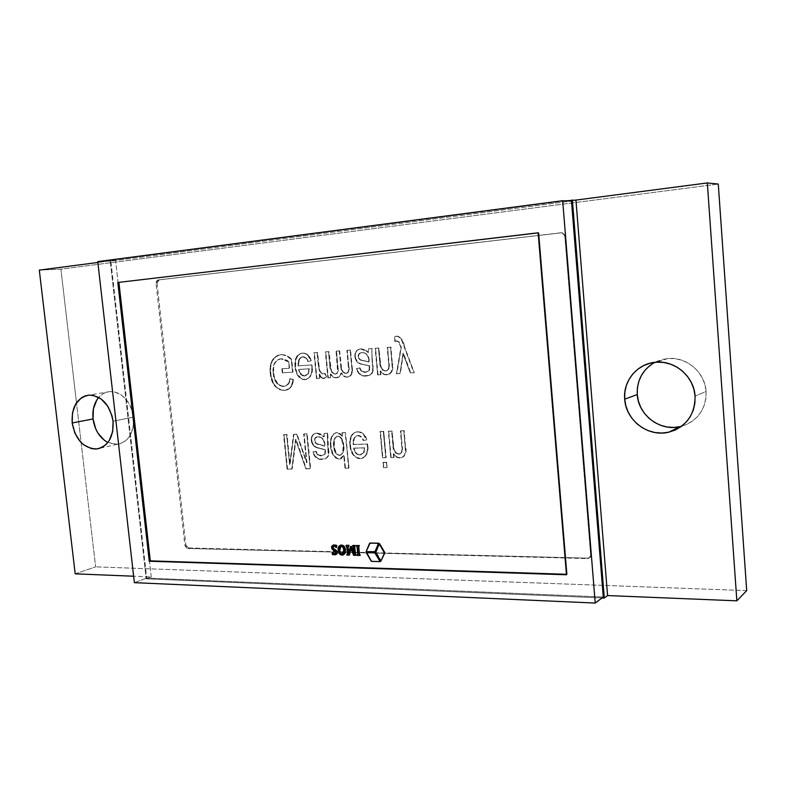 <?xml version="1.0" encoding="UTF-8"?>
<svg xmlns="http://www.w3.org/2000/svg" width="786" height="786" viewBox="0 0 786 786"><rect width="100%" height="100%" fill="white"/><g stroke="black" fill="none" stroke-linecap="round" stroke-linejoin="round"><path stroke-width="0.59" stroke-dasharray="3.93 2.95" d="M566.421 574.281L567.168 574.301L538.911 232.794L538.135 232.803L538.911 232.794L567.168 574.301L566.421 574.281M333.588 545.779L334.472 545.553L335.927 547.518L336.958 547.331L335.111 545.651L333.264 546.172M335.131 549.512L335.858 549.964M337.243 551.752L337.341 552.774M337.165 553.531L336.811 554.061M335.927 554.592L332.822 554.356L332.625 552.411L332.36 554.562L335.927 554.592M335.229 554.051L336.182 553.226L336.025 551.88L332.105 548.019L332.075 546.358L333.48 544.983M333.971 544.904L335.622 545.022M338.619 550.023L339.041 546.535L340.132 545.376L338.619 550.023C338.795 552.892 340.083 554.533 342.48 554.926L339.68 553.413L338.619 550.023M340.967 545.081L342.008 545.062M345.339 549.109L345.457 549.974M345.457 549.994L345.516 551.015M345.015 553.442L344.042 554.543M343.492 554.798L342.028 555.132L343.492 554.798M347.324 554.926L347.884 554.051L347.274 547.095L346.371 545.278L345.958 545.877L347.274 547.095L347.864 553.138L346.872 555.122L349.446 554.985L347.324 554.926M348.925 552.489L350.91 546.447L348.925 552.489M354.014 552.332L354.221 553.865L354.014 552.332M354.683 553.708L353.906 546.791L353.061 545.415L352.649 546.015L353.965 547.253L354.574 553.708M356.284 555.162L354.054 555.103L351.234 548.097L351.028 548.903L351.234 548.097L350.782 548.294L351.234 548.097L354.054 555.103L353.602 555.299L356.284 555.162M358.21 553.403L357.561 546.869L356.716 545.504L356.304 546.103L357.62 547.331L358.21 553.403L357.62 554.788L358.21 553.403M360.302 555.27L357.62 554.788L357.208 555.397L360.302 555.27M375.246 551.664L366.561 551.448L370.068 543.018L366.561 551.448L375.246 551.664M376.121 552.214L379.677 543.755L375.679 552.42L381.318 560.89L376.121 552.214M380.552 561.4L371.827 561.145L366.659 552.519L371.827 561.145L371.375 561.351L380.552 561.4M110.875 261.099L97.759 261.6L110.875 261.099L571.481 201.069L110.875 261.099L146.727 578.074L110.875 261.099M134.367 582.662L146.727 578.074L134.367 582.662M603.275 597.016L146.727 578.074L603.275 597.016M566.46 574.772L567.168 574.301L566.46 574.772M344.199 550.151L342.902 554.228L344.101 552.813L343.983 548.736L342.755 546.172L341.566 545.7C343.325 546.378 344.199 547.862 344.199 550.151M340.476 546.132L340.132 546.683M339.935 550.406L340.21 551.752M332.91 545.209L331.564 547.714L336.212 552.627L335.327 554.042M681.531 426.307C697.909 420.726 706.103 409.113 706.093 391.467L695.079 396.164L706.093 391.467L705.907 398.325L704.364 404.957L701.544 411.107L697.555 416.541L692.564 421.031L686.768 424.42L680.411 426.582M107.859 442.498L117.438 444.296C128.806 441.594 134.18 432.536 133.551 417.12L113.056 421.227L133.551 417.12L133.129 427.397L129.641 436.191L126.9 439.59L123.638 442.154L119.993 443.776L116.092 444.404L108.144 442.636L104.4 440.327M156.041 283.392L156.522 281.054L158.163 279.924L560.87 232.784L563.542 233.619L564.839 236.242L590.64 554.965L589.795 557.559L587.329 558.581L186.714 548.264L184.887 545.396L156.041 283.392L158.163 279.924L561.577 232.774L564.25 233.609L565.537 236.222L591.288 554.543L590.443 557.136L587.987 558.158L187.677 547.921L185.85 545.062L157.053 283.324L157.524 280.995L159.175 279.865L157.053 283.324L156.041 283.392L157.053 283.324L185.85 545.062L184.887 545.396L156.041 283.392M396.665 336.094L394.68 336.732L394.71 341.576L397.058 340.977L398.453 341.635L400.889 347.324L396.449 373.782L399.966 373.576L403.012 353.061L410.321 372.957L413.888 372.741L401.4 339.591L398.138 336.261L394.68 336.732L396.959 336.084C400.644 337.646 402.972 340.869 403.945 345.761L404.358 345.693C403.385 340.8 401.057 337.577 397.382 336.015L396.665 336.094M378.43 348.07L375.109 348.316L377.644 374.902L380.542 374.735L380.178 370.933L383.814 374.391L388.225 374.539L390.937 372.603L392.293 368.32L390.563 347.196L387.203 347.441L388.874 366.089L388.166 369.469L385.562 371.08L382.477 370.039L380.552 366.777L378.862 348.002L375.109 348.316L378.43 348.07L379.815 362.621L378.43 348.07M368.496 348.797L368.025 352.511L364.606 349.799L360.617 348.886L358.121 349.524L356.097 351.224L354.967 353.808L355.134 358.406L357.64 362.543L360.322 363.898L369.302 365.893L369.096 370.216L366.423 372.151L361.609 371.523L359.615 367.936L356.402 368.614L358.829 373.625L362.877 375.895L369.302 375.374L371.925 373.173L372.613 371.464L371.798 348.552L368.496 348.797L372.23 348.483L371.906 352.826L373.154 370.56L372.358 373.085L369.725 375.286L363.309 375.806L358.947 373.154L356.834 368.536L360.047 367.858L362.041 371.434L366.797 372.073L369.528 370.137L369.734 365.814L360.764 363.82L358.072 362.454L355.567 358.328L355.4 353.729L356.53 351.155L358.554 349.446L361.049 348.817L365.038 349.721L368.457 352.433L368.496 348.797L372.23 348.483L368.496 348.797M328.489 351.686L325.325 351.922L327.88 377.87L330.651 377.712L330.297 374.048L334.472 377.653L337.882 377.476L339.925 375.796L340.908 373.075L345.201 376.985L347.776 377.113L349.878 376.16L351.322 374.195L351.961 369.656L350.124 350.124L346.891 350.36L348.62 370.186L347.579 372.79L345.928 373.507L342.794 372.151L341.144 368.683L339.247 350.91L336.054 351.145L337.597 371.975L336.713 373.546L335.17 374.165L331.721 372.358L329.992 366.669L328.941 351.617L325.325 351.922L328.489 351.686L329.815 365.176L328.489 351.686M317.063 352.521L313.928 352.747L316.493 378.557L319.627 378.371L319.214 374.244L321.435 377.84L324.176 378.459L326.21 377.044L324.667 373.419L322.574 374.008L320.993 373.488L319.087 369.892L317.515 352.442L313.928 352.747L317.063 352.521L318.389 365.932L317.063 352.521M302.531 356.805L305.764 358.102L307.748 361.531L310.804 360.853L307.621 355.075L303.583 353.16L300.232 353.523L297.059 355.93L295.605 358.829L295.212 367.946L296.686 373.645L299.211 377.447L302.846 379.55L305.793 379.589L308.417 378.351L310.853 375.02L311.836 370.687L311.61 364.969L298.071 365.873L298.1 362.896L299.368 358.819L301.313 357.09L302.993 356.726L306.216 358.023L308.2 361.452L311.256 360.774L308.073 354.997L303.317 353.042L300.694 353.445L298.336 354.918L295.772 359.831L295.674 367.868L297.147 373.566L301.372 378.685L306.245 379.5L310.254 376.779L312.288 370.599L312.062 364.891L298.533 365.795L299.181 359.978L300.684 357.718L302.993 356.726C305.528 356.893 307.267 358.465 308.2 361.452L307.748 361.531C306.815 358.544 305.076 356.972 302.531 356.805C299.004 358.102 297.511 361.118 298.071 365.873L298.533 365.795C297.973 361.039 299.456 358.023 302.993 356.726L302.531 356.805M289.081 368.3L281.869 368.772L282.292 372.849L292.549 372.2L291.242 359.349L286.242 355.803L282.056 354.692L277.625 355.351L273.911 357.876L271.897 360.853L270.07 368.398L271.062 378.046L274.265 385.386L278.686 389.424L284.08 390.495L289.14 388.677L291.518 385.631L292.903 379.5L289.759 378.773L288.717 383.096L285.858 385.847L282.361 386.447L278.401 385.012L276.092 382.428L273.577 375.62L273.125 368.241L274.226 363.584L276.977 360.135L278.843 359.182L281.869 358.789L284.837 359.526L288.433 361.874L289.543 368.221L281.869 368.772L289.081 368.3L288.884 361.796L289.081 368.3M391.605 431.2L388.274 431.308L390.76 457.649L393.678 457.59L393.324 453.827L396.959 457.383L401.381 457.698L404.102 455.89L405.468 451.714L403.768 430.797L400.398 430.905L402.039 449.376L401.332 452.697L398.708 454.18L395.623 453.041L393.698 449.739L392.018 431.072L388.274 431.308L391.605 431.2L392.961 445.613L391.605 431.2M383.293 431.465L379.992 431.573L382.487 457.816L385.788 457.747L383.715 431.347L379.992 431.573L383.293 431.465L385.788 457.747L383.293 431.465M386.231 462.433L382.929 462.492L383.421 467.631L386.722 467.582L386.653 462.296L383.352 462.355L386.231 462.433L387.144 467.434L386.231 462.433M357.797 435.562L361.157 436.987L363.201 440.524L366.414 439.964L363.112 434.019L358.917 431.927L355.41 432.162L352.079 434.471L350.536 437.33L349.799 442.98L350.251 447.696L351.578 452.304L354.181 456.234L357.964 458.493L362.022 458.415L363.79 457.501L366.355 454.239L367.416 449.916L367.219 444.149L353.071 444.522L353.12 441.526L354.476 437.468L358.22 435.434L361.589 436.869L363.633 440.396L366.836 439.836L363.545 433.892L360.833 432.182L357.846 431.73L354.024 432.919L352.511 434.344L350.301 440.533L350.684 447.558L353.13 454.279L356.392 457.501L361.481 458.513L365.677 455.929L367.838 449.779L367.651 444.021L353.504 444.395L354.231 438.568L355.812 436.348L358.22 435.434C360.872 435.699 362.68 437.35 363.633 440.396L363.201 440.524C362.248 437.478 360.44 435.827 357.797 435.562L357.266 435.611C353.936 437.085 352.541 440.062 353.071 444.522L353.504 444.395C352.973 439.934 354.368 436.967 357.699 435.493L357.797 435.562M345.103 432.713L341.91 432.821L342.254 436.279L338.53 432.762L336.005 432.634L333.49 434L331.299 437.399L330.425 441.614L330.533 446.045L332.262 453.375L335.553 457.894L338.294 459.083L340.711 458.857L343.728 455.428L344.985 468.23L348.562 468.171L345.535 432.595L348.994 468.034L345.418 468.083L344.16 455.291L341.153 458.719L338.737 458.945L335.995 457.766L332.733 453.306L330.975 445.917L330.867 441.486L331.741 437.271L333.932 433.872L336.447 432.516L338.963 432.634L342.686 436.161L342.352 432.703L345.535 432.595L341.91 432.821L345.103 432.713L348.994 468.034L345.103 432.713M324.166 433.4L323.734 436.947L320.472 434.216L316.689 433.184L314.321 433.695L312.406 435.257L311.344 437.694L311.521 442.115L313.919 446.183L316.483 447.588L325.021 449.847L324.844 453.994L322.319 455.742L317.74 454.956L315.825 451.439L312.779 451.97L315.107 456.863L318.969 459.201L325.06 458.955L327.546 456.941L328.184 455.32L327.3 433.302L324.166 433.4L327.742 433.174L328.735 454.406L327.988 456.804L325.502 458.818L319.411 459.063L315.255 456.352L313.221 451.842L316.267 451.311L318.183 454.829L322.702 455.625L325.276 453.856L325.463 449.72L316.925 447.46L314.371 446.055L311.973 441.997L311.787 437.576L312.857 435.139L314.764 433.577L317.131 433.066L320.924 434.088L324.176 436.829L324.166 433.4L327.742 433.174L324.166 433.4M286.556 434.629L283.55 434.727L287.067 469.124L291.773 469.055L295.575 439.335L305.882 468.839L310.224 468.77L306.727 433.97L303.651 434.069L306.55 462.767L296.597 434.304L293.492 434.403L289.631 464.703L287.018 434.511L283.55 434.727L286.556 434.629L289.631 464.703L286.556 434.629M151.256 576.944L115.542 260.166L97.857 262.475L115.542 260.166L110.168 260.363L115.542 260.166L151.256 576.944L146.196 578.82L602.066 597.93L146.196 578.82L151.256 576.944L133.63 576.217L151.256 576.944M60.905 269.156L39.3 270.109L60.905 269.156L718.286 184.062L60.905 269.156L76.488 402.776L60.905 269.156M75.201 573.839L95.637 566.853L76.488 402.776L95.637 566.853L75.201 573.839M746.7 590.62L95.637 566.853L746.7 590.62M565.527 200.823L110.168 260.363L146.196 578.82L110.168 260.363L565.527 200.823M650.061 365.372L655.701 361.855L661.959 359.516L668.611 358.455L675.41 358.721L682.071 360.322L688.34 363.201L693.979 367.249L698.734 372.309L702.438 378.204L704.924 384.668L706.093 391.467C705.16 372.485 686.62 356.638 668.09 358.485L654.738 362.346M96.737 400.113L102.573 394.032L106.169 392.312L110.06 391.566L114.078 391.841L118.067 393.138L121.889 395.387L128.393 402.442L130.83 406.971L133.551 417.12C130.407 400.889 122.537 392.381 109.952 391.575C105.579 391.919 101.836 393.865 98.722 397.402M185.85 545.062L188.64 548.176L187.687 548.52L184.887 545.396L185.85 545.062M587.987 558.158L187.687 548.52L587.987 558.158L589.382 557.893L591.288 554.543L588.734 558.315L587.329 558.581L587.987 558.158M565.537 236.222L564.839 236.242L590.64 554.965L591.288 554.543L565.537 236.222L562.511 232.794L560.87 232.784L561.813 232.803L565.537 236.222M159.175 279.865L561.577 232.774L159.175 279.865M289.631 464.703L293.944 434.285L289.631 464.703M293.492 434.403L297.049 434.186L293.492 434.403M296.597 434.304L306.992 462.63L296.597 434.304M306.55 462.767L304.103 433.951L306.55 462.767M303.651 434.069L307.179 433.852L303.651 434.069M306.727 433.97L310.224 468.77L306.727 433.97M310.224 468.77L305.882 468.839L310.224 468.77M305.882 468.839L297.462 444.856L305.882 468.839M297.462 444.856L295.575 439.335L297.462 444.856M295.575 439.335L294.956 444.503L295.575 439.335M294.956 444.503L291.773 469.055L294.956 444.503M291.773 469.055L287.067 469.124L291.773 469.055M287.067 469.124L284.011 434.609L287.067 469.124M284.011 434.609L287.018 434.511L290.083 464.575L293.944 434.285L297.049 434.186L306.992 462.63L304.103 433.951L307.179 433.852L310.666 468.633L306.334 468.692L296.027 439.217L292.225 468.918L287.519 468.987L284.011 434.609M319.686 444.395L325.099 446.075L324.412 441.565L322.005 437.91L319.548 436.78L316.886 436.908L315.235 438.205L314.783 439.688L315.343 442.272L316.571 443.53L324.657 446.202L324.952 444.562L324.657 446.202L319.686 444.395C317.151 444.463 315.52 443.166 314.803 440.504L314.361 440.632C315.078 443.284 316.709 444.581 319.244 444.522L319.686 444.395M327.3 433.302L327.575 444.002L327.3 433.302M327.575 444.002L328.145 449.749L327.575 444.002M328.145 449.749C329.206 454.976 327.713 458.169 323.645 459.338L324.087 459.201C328.145 458.032 329.648 454.839 328.587 449.621L328.145 449.749M321.955 459.496C317.308 459.702 314.253 457.197 312.779 451.97L313.221 451.842C314.695 457.069 317.75 459.574 322.398 459.358L321.955 459.496M312.779 451.97L316.267 451.311L312.779 451.97M315.825 451.439C316.65 454.554 318.428 456.027 321.16 455.87L321.602 455.733C318.88 455.9 317.102 454.426 316.267 451.311L315.825 451.439M321.16 455.87L325.07 454.22L321.16 455.87M324.628 454.357L325.561 450.761L324.628 454.357M325.119 450.889L325.463 449.72L325.119 450.889M325.021 449.847L319.234 448.167L325.021 449.847M319.234 448.167C314.842 447.951 312.18 445.407 311.246 440.524L311.688 440.396C312.632 445.279 315.294 447.824 319.686 448.04L319.234 448.167M311.246 440.524C310.961 436.397 312.523 433.97 315.933 433.243L316.385 433.125C312.975 433.852 311.413 436.279 311.688 440.396L311.246 440.524M316.689 433.184L324.176 436.829L316.689 433.184M317.809 436.81L317.151 436.869C315.245 437.163 314.312 438.421 314.361 440.632L314.803 440.504C314.764 438.293 315.697 437.045 317.593 436.741L318.251 436.682C322.348 437.075 324.579 439.698 324.952 444.562L324.5 444.689C324.137 439.826 321.896 437.193 317.809 436.81L320.374 437.321L322.614 439.02L323.97 441.693L324.657 446.202L316.876 444.002L314.901 442.39L314.361 440.632L314.793 438.333L317.809 436.81M338.019 436.063L335.71 437.242L334.384 439.757L334.296 447.342L336.231 453.129L338.383 455.074L340.387 455.261L342.156 454.18L343.492 451.508L343.492 443.609L341.458 438.057L339.297 436.299L337.214 436.22C334.011 438.087 332.832 441.329 333.677 445.947C333.696 450.81 335.553 453.984 339.257 455.477L339.69 455.34C335.995 453.856 334.138 450.683 334.119 445.819L334.119 445.819C333.274 441.201 334.453 437.959 337.646 436.102L338.019 436.063C341.694 437.34 343.58 440.347 343.679 445.082L343.246 445.21C343.148 440.474 341.262 437.458 337.587 436.191L338.019 436.063M348.562 468.171L344.985 468.23L348.562 468.171M344.985 468.23L344.16 455.291L344.985 468.23M343.728 455.428L339.257 459.152L340.387 458.945L343.728 455.428M339.257 459.152C333.686 457.491 330.778 453.119 330.533 446.045L330.975 445.917C331.211 452.991 334.119 457.354 339.69 459.014L339.257 459.152M330.533 446.045C329.521 439.394 331.456 434.904 336.329 432.585L336.772 432.467C331.889 434.786 329.963 439.266 330.975 445.917L330.533 446.045M336.958 432.516L342.686 436.161L336.958 432.516M342.254 436.279L342.352 432.703L342.254 436.279M339.257 455.477L339.798 455.428C343.04 453.434 344.189 450.034 343.246 445.21L343.679 445.082C344.632 449.906 343.482 453.306 340.23 455.291L337.941 455.212L335.789 453.267L333.853 447.47L333.952 439.885L335.268 437.37L336.929 436.279L338.864 436.417L341.016 438.185L343.246 445.21L342.657 452.805L341.193 454.799L339.257 455.477M354.064 448.089L364.753 447.824L364.173 452.029L361.265 454.73L359.005 454.789L356.883 453.719L353.631 448.216C354.221 452.274 356.245 454.544 359.703 455.025L360.135 454.898C356.677 454.406 354.653 452.137 354.064 448.089L364.753 447.824L354.064 448.089M353.071 444.522L367.651 444.021L353.071 444.522M367.219 444.149L367.347 445.298L367.219 444.149M367.347 445.298C368.32 452.038 366.266 456.479 361.167 458.631L361.599 458.493C366.689 456.352 368.752 451.901 367.779 445.161L367.347 445.298M360.047 458.729C353.729 457.452 350.36 452.982 349.937 445.318L350.369 445.19C350.792 452.844 354.162 457.314 360.479 458.592L360.047 458.729M349.937 445.318C348.925 438.382 351.096 433.921 356.451 431.927L356.883 431.809C351.538 433.803 349.367 438.264 350.369 445.19L349.937 445.318M357.414 431.848C361.963 432.084 364.959 434.786 366.414 439.964L366.836 439.836C365.392 434.658 362.395 431.956 357.846 431.73L357.414 431.848M366.414 439.964L363.201 440.524L366.414 439.964M363.476 452.677L364.753 447.824L363.908 452.549L359.703 455.025L363.476 452.677L360.833 454.858L357.473 454.524L355.567 452.962L353.631 448.216L364.331 447.951L363.476 452.677M386.722 467.582L383.421 467.631L386.722 467.582M383.421 467.631L383.352 462.355L383.421 467.631M383.352 462.355L383.843 467.483L387.144 467.434L386.653 462.296L383.352 462.355M385.788 457.747L382.487 457.816L385.788 457.747M382.487 457.816L380.414 431.455L382.487 457.816M380.414 431.455L382.91 457.678L386.211 457.609L383.715 431.347L380.414 431.455M392.961 445.613C392.941 450.378 394.857 453.237 398.708 454.18L399.121 454.043C395.279 453.1 393.364 450.24 393.383 445.475L392.961 445.613M398.708 454.18L399.278 454.121C401.784 452.854 402.668 450.486 401.911 447.018L402.324 446.89C403.08 450.349 402.196 452.716 399.691 453.994L398.708 454.18M401.911 447.018L400.811 430.787L401.911 447.018M400.398 430.905L404.181 430.679L400.398 430.905M403.768 430.797L405.291 447.057L403.768 430.797M405.291 447.057C406.45 452.52 404.947 456.116 400.791 457.835L401.204 457.698C405.36 455.978 406.853 452.382 405.694 446.92L405.291 447.057M399.76 457.943C397.018 457.894 394.877 456.528 393.324 453.827L393.737 453.689C395.289 456.391 397.431 457.757 400.172 457.806L399.76 457.943M393.324 453.827L393.678 457.59L393.324 453.827M393.678 457.59L390.76 457.649L393.678 457.59M390.76 457.649L388.687 431.18L390.76 457.649M388.687 431.18L392.018 431.072L394.091 449.523L396.036 452.903L399.121 454.043L401.744 452.559L402.452 449.248L400.811 430.787L404.181 430.679L405.881 451.577L404.996 455.045L403.267 456.863L400.988 457.737L398.286 457.57L395.692 456.135L393.737 453.689L394.091 457.452L391.182 457.511L388.687 431.18M288.433 361.874L280.877 358.799L288.433 361.874M280.877 358.799C274.687 360.401 272.143 365.205 273.233 373.183L273.695 373.104C272.604 365.117 275.149 360.322 281.339 358.721L280.877 358.799M273.233 373.183C273.754 381.102 277.144 385.523 283.382 386.447L283.844 386.348C277.605 385.435 274.216 381.014 273.695 373.104L273.233 373.183M283.382 386.447C287.283 386.024 289.405 383.47 289.759 378.773L290.221 378.695C289.867 383.381 287.745 385.936 283.844 386.348L283.382 386.447M289.759 378.773L293.355 379.412L289.759 378.773M292.903 379.5C292.52 386.181 289.582 389.846 284.08 390.495L284.542 390.396C290.044 389.758 292.981 386.093 293.355 379.412L292.903 379.5M284.08 390.495C275.739 389.424 271.121 383.676 270.227 373.232L270.689 373.144C271.583 383.588 276.2 389.335 284.542 390.396L284.08 390.495M270.227 373.232C269.097 362.916 272.575 356.746 280.641 354.692L281.103 354.624C273.037 356.667 269.569 362.837 270.689 373.144L270.227 373.232M280.641 354.692C284.561 354.633 288.098 356.186 291.242 359.349L291.704 359.271C288.56 356.107 285.023 354.555 281.103 354.624L280.641 354.692M291.242 359.349L292.549 372.2L291.242 359.349M292.549 372.2L282.292 372.849L292.549 372.2M282.292 372.849L282.331 368.693L282.292 372.849M282.331 368.693L289.543 368.221L288.884 361.796L287.175 360.42L283.333 358.848L280.307 358.858L277.438 360.067L274.687 363.505L273.587 368.162L273.842 374.323L274.589 377.919L278.008 384.177L280.779 385.946L285.112 386.172L288.413 384.167L290.221 378.695L293.355 379.412L292.697 383.617L290.928 387.213L288.04 389.561L285.446 390.318L280.464 389.885L276.731 387.645L273.155 382.536L270.895 374.765L270.669 366.728L272.359 360.774L276.682 355.95L279.954 354.761L283.933 354.8L286.703 355.724L291.704 359.271L293.001 372.112L282.754 372.77L282.331 368.693M299.083 369.43L309.32 368.772L308.534 373.497L305.489 375.895L301.824 374.912L298.631 369.518C299.22 373.517 301.176 375.698 304.487 376.052L304.939 375.963C301.627 375.61 299.682 373.429 299.083 369.43L309.32 368.772L299.083 369.43M298.071 365.873L312.062 364.891L298.071 365.873M311.61 364.969L312.189 366.021L311.61 364.969M311.747 366.109C312.749 373.468 310.45 378.007 304.84 379.707L305.292 379.618C310.902 377.919 313.201 373.379 312.189 366.021L311.747 366.109M304.84 379.707C298.788 378.675 295.536 374.362 295.074 366.777L295.536 366.689C295.988 374.274 299.24 378.587 305.292 379.618L304.84 379.707M295.074 366.777C294.043 359.34 296.401 354.791 302.148 353.13L302.6 353.061C296.862 354.712 294.504 359.261 295.536 366.689L295.074 366.777M302.148 353.13L302.374 353.13C306.628 353.307 309.438 355.881 310.804 360.853L311.256 360.774C309.89 355.812 307.08 353.228 302.826 353.052L302.148 353.13M310.804 360.853L307.748 361.531L310.804 360.853M308.083 373.576L309.32 368.772L308.534 373.497L304.487 376.052L308.083 373.576L305.567 375.836L302.345 375.629L300.517 374.156L298.631 369.518L308.869 368.85L308.083 373.576M318.389 365.932L319.922 371.09L318.389 365.932M319.47 371.169L323.026 373.92L319.47 371.169M322.574 374.008L325.109 373.33L322.574 374.008M324.667 373.419L326.662 376.956L324.667 373.419M326.21 377.044L323.38 378.606L326.21 377.044M323.38 378.606C321.395 378.135 320 376.681 319.214 374.244L319.666 374.165C320.452 376.592 321.838 378.046 323.822 378.518L323.38 378.606M319.214 374.244L319.627 378.371L319.214 374.244M319.627 378.371L316.493 378.557L319.627 378.371M316.493 378.557L314.38 352.668L316.493 378.557M314.38 352.668L317.515 352.442L319.538 369.803L321.336 373.321L323.026 373.92L325.109 373.33L326.662 376.956L324.628 378.361L321.916 377.781L319.666 374.165L320.069 378.282L316.945 378.469L314.38 352.668M329.815 365.176C329.717 370.078 331.505 373.075 335.17 374.165L335.612 374.077C331.947 372.986 330.159 369.99 330.267 365.097L329.815 365.176M335.17 374.165C337.499 373.291 338.344 371.267 337.705 368.094L338.147 368.005C338.786 371.179 337.941 373.203 335.612 374.077L335.17 374.165M337.705 368.094L336.496 351.067L337.705 368.094M336.054 351.145L339.69 350.841L336.054 351.145M339.247 350.91L340.731 366.099L339.247 350.91M340.731 366.099C340.839 370.344 342.568 372.81 345.928 373.507L346.371 373.419C343.01 372.721 341.281 370.255 341.173 366.011L340.731 366.099M345.928 373.507C348.424 372.495 349.279 370.285 348.493 366.875L348.935 366.797C349.711 370.206 348.856 372.417 346.371 373.419L345.928 373.507M348.493 366.875L347.324 350.281L348.493 366.875M346.891 350.36L350.556 350.045L346.891 350.36M350.124 350.124L351.863 368.084L350.124 350.124M351.863 368.084C352.649 373.183 351.028 376.219 347.009 377.201L347.451 377.113C351.47 376.13 353.081 373.095 352.295 368.005L351.863 368.084M347.009 377.201C344.415 377.113 342.382 375.737 340.908 373.075L341.35 372.986C342.814 375.649 344.848 377.025 347.451 377.113L347.009 377.201M340.908 373.075C340.377 376.032 338.805 377.614 336.192 377.84L336.634 377.752C339.238 377.526 340.81 375.944 341.35 372.986L340.908 373.075M336.192 377.84C333.696 377.83 331.731 376.563 330.297 374.048L330.739 373.969C332.173 376.474 334.138 377.732 336.634 377.752L336.192 377.84M330.297 374.048L330.651 377.712L330.297 374.048M330.651 377.712L327.88 377.87L330.651 377.712M327.88 377.87L325.768 351.843L327.88 377.87M325.768 351.843L328.941 351.617L331.466 370.963L333.136 373.311L335.612 374.077L337.145 373.458L338.245 369.97L336.496 351.067L339.69 350.841L341.586 368.605L343.236 372.063L346.371 373.419L348.011 372.702L349.072 369.803L347.324 350.281L350.556 350.045L352.403 369.567L352.187 372.662L350.89 375.521L348.591 376.936L345.644 376.897L341.35 372.986L339.788 376.415L335.769 377.742L333.284 376.799L330.739 373.969L331.093 377.624L328.332 377.781L325.768 351.843M363.682 360.509L369.371 362.032L368.123 355.901L364.91 352.963L360.774 352.826L359.025 354.25L358.544 355.812L359.123 358.475L360.401 359.742L368.939 362.11L369.224 360.46L368.939 362.11L363.682 360.509C361.01 360.676 359.3 359.399 358.554 356.657L358.121 356.736C358.868 359.477 360.577 360.764 363.25 360.587L363.682 360.509M371.798 348.552L372.033 359.693L371.798 348.552M372.033 359.693L372.603 365.667L372.033 359.693M372.603 365.667C373.655 372.063 371.464 375.531 366.021 376.072L366.453 375.983C371.896 375.443 374.087 371.975 373.026 365.578L372.603 365.667M366.021 376.072C361.128 376.484 357.925 373.998 356.402 368.614L356.834 368.536C358.357 373.91 361.56 376.396 366.453 375.983L366.021 376.072M356.402 368.614L360.047 367.858L356.402 368.614M359.615 367.936C360.469 371.149 362.336 372.613 365.205 372.328L365.637 372.24C362.768 372.525 360.902 371.061 360.047 367.858L359.615 367.936M365.205 372.328L369.302 370.52L365.205 372.328M368.87 370.609L369.833 366.895L368.87 370.609M369.41 366.974L369.734 365.814L369.41 366.974M369.302 365.893L363.22 364.39L369.302 365.893M363.22 364.39C358.603 364.35 355.803 361.806 354.85 356.756L355.282 356.677C356.245 361.727 359.035 364.272 363.653 364.311L363.22 364.39M354.85 356.756C354.633 352.059 356.559 349.436 360.617 348.886L361.049 348.817C357.001 349.357 355.075 351.981 355.282 356.677L354.85 356.756M360.617 348.886L368.457 352.433L360.617 348.886M361.776 352.609C359.399 352.737 358.18 354.113 358.121 356.736L358.554 356.657C358.622 354.044 359.841 352.668 362.208 352.531L362.208 352.531C366.522 352.767 368.86 355.41 369.224 360.46L368.791 360.538C368.428 355.488 366.089 352.845 361.776 352.609L364.478 353.042L366.826 354.722L368.251 357.443L368.939 362.11L360.764 360.155L358.681 358.554L358.102 355.891L358.593 354.329L361.776 352.609M379.815 362.621C379.805 367.455 381.721 370.275 385.562 371.08L385.985 370.992C382.143 370.186 380.228 367.367 380.237 362.543L379.815 362.621M385.562 371.08C388.49 370.029 389.551 367.563 388.736 363.702L389.158 363.623C389.974 367.484 388.913 369.941 385.985 370.992L385.562 371.08M388.736 363.702L387.626 347.363L388.736 363.702M387.203 347.441L390.986 347.117L387.203 347.441M390.563 347.196L392.106 363.604L390.563 347.196M392.106 363.604C393.324 369.754 391.497 373.497 386.614 374.843L387.036 374.755C391.919 373.409 393.747 369.666 392.528 363.525L392.106 363.604M386.614 374.843C383.873 374.912 381.731 373.605 380.178 370.933L380.611 370.845C382.163 373.517 384.305 374.824 387.036 374.755L386.614 374.843M380.178 370.933L380.542 374.735L380.178 370.933M380.542 374.735L377.644 374.902L380.542 374.735M377.644 374.902L375.541 348.237L377.644 374.902M375.541 348.237L378.862 348.002L380.955 366.61L382.9 369.96L385.985 370.992L388.589 369.381L389.296 366.001L387.626 347.363L390.986 347.117L392.715 368.231L391.841 371.778L390.121 373.694L387.852 374.657L385.15 374.598L382.556 373.252L380.611 370.845L380.964 374.647L378.066 374.814L375.541 348.237M403.945 345.761L414.291 372.652L403.945 345.761M413.888 372.741L410.321 372.957L413.888 372.741M410.321 372.957L404.859 358.662L410.321 372.957M404.859 358.662L403.012 353.061L404.859 358.662M403.012 353.061L402.275 358.927L403.012 353.061M402.275 358.927L399.966 373.576L402.275 358.927M399.966 373.576L396.449 373.782L399.966 373.576M396.449 373.782L401.312 347.255L396.449 373.782M400.889 347.324L398.964 342.274L400.889 347.324M398.964 342.274L396.311 340.967L398.964 342.274M396.311 340.967L394.71 341.576L396.724 340.898L394.71 341.576L394.68 336.732L395.132 341.507L395.103 336.663L396.566 336.103L399.897 336.929L401.823 339.523L414.291 372.652L410.744 372.869L403.424 352.983L400.379 373.488L396.871 373.694L401.312 347.255L399.15 341.861L396.311 340.967M117.438 444.296L99.95 448.236M589.382 557.893L588.734 558.315M562.511 232.794L561.813 232.803M109.952 391.575L89.152 395.103M668.09 358.485L656.163 362.218"/><path stroke-width="1.18" d="M150.303 560.86L566.421 574.281L149.261 561.233L117.831 282.488L538.135 232.803L566.46 574.772L149.261 561.233L566.46 574.772L538.135 232.803L117.831 282.488L149.261 561.233L150.303 560.86L118.922 282.429L150.303 560.86M538.145 232.882L117.831 282.488L538.145 232.882M333.264 546.172L333.343 547.98L336.87 552.411L335.376 554.818L332.36 554.562L332.164 552.617L334.502 554.268L335.76 552.823L331.564 547.714L332.969 545.189L336.3 545.513L336.506 547.528L333.49 545.798L332.675 547.38L334.669 549.699L332.675 547.38L333.588 545.779M335.858 549.964L337.243 551.752M336.811 554.061L335.927 554.592L337.332 552.214L335.121 549.502M337.341 552.774L337.165 553.531M335.327 554.042L332.625 552.411L335.229 554.051M333.48 544.983L333.971 544.904M335.622 545.022L332.91 545.209M336.762 545.327L336.506 547.528L336.762 545.327M345.457 549.974L345.005 550.18C345.349 552.558 344.661 554.169 342.932 555.024L342.028 555.132C339.631 554.729 338.334 553.098 338.157 550.22C337.793 547.803 338.491 546.172 340.259 545.337L341.173 545.229L338.579 546.732L338.481 551.978L340.495 554.759L342.902 555.034L344.563 553.629L344.887 549.296L343.963 546.781L341.635 545.042L340.132 545.376L340.967 545.081M342.008 545.062L344.425 546.584L345.339 549.109M345.457 549.984L345.457 549.994C345.3 547.105 344.022 545.464 341.635 545.042L341.173 545.229C343.561 545.651 344.838 547.302 345.005 550.18L344.042 554.543M345.516 551.015L345.398 552.263M345.319 552.637L345.015 553.442M348.434 546.211L348.444 547.135L348.984 545.337L346.371 545.278L348.984 545.337L348.503 546.024M354.761 546.977L355.439 553.796L356.284 555.162L353.602 555.299L350.782 548.294L349.446 554.985L351.028 548.903L349.446 554.985L346.872 555.122L347.412 553.334L346.822 547.292L345.919 545.474L348.984 545.337L347.992 547.331L348.837 551.271L348.709 549.827L348.257 550.023L348.522 553.649L350.458 546.643L351.165 546.653L354.231 553.914L353.513 547.449L352.609 545.612L354.889 545.661L354.751 546.722M350.91 546.447L351.617 546.467L354.014 552.332L351.617 546.467L350.91 546.447M353.061 545.415L355.341 545.474L354.339 547.459L354.928 553.531L355.832 555.358L356.245 554.759L354.928 553.531L354.339 547.459L355.341 545.474L353.061 545.415M358.78 547.076L359.359 545.553L356.716 545.504L359.359 545.553L358.77 546.801M358.799 547.361L359.448 553.894L360.302 555.27L357.208 555.397L357.768 553.599L357.168 547.528L356.264 545.69L358.907 545.749L358.347 547.557L358.947 553.629L360.302 555.27L358.947 553.629L358.799 547.361M370.068 543.018L378.803 543.195L375.246 551.664L366.109 551.654L374.804 551.86L378.803 543.195L375.246 551.664L378.361 543.391L370.068 543.018L378.803 543.195L369.626 543.214L366.109 551.654L370.068 543.018M379.677 543.755L384.924 552.784L380.876 561.096L375.679 552.42L379.235 543.951L384.492 552.99L380.876 561.096L384.924 552.784L379.677 543.755M366.659 552.519L375.354 552.735L380.552 561.4L375.354 552.735L380.11 561.607L374.912 552.931L366.659 552.519L375.354 552.735L366.217 552.715L371.375 561.351L380.11 561.607L371.375 561.351L366.659 552.519M97.759 261.6L134.367 582.662L595.228 603.058L562.678 200.705L97.759 261.6L134.367 582.662L595.228 603.058L603.275 597.016L595.228 603.058L562.678 200.705L571.481 201.069L603.275 597.016L571.481 201.069L562.678 200.705L97.759 261.6M379.235 543.951L375.679 552.42L380.876 561.096L384.492 552.99L379.235 543.951M357.168 547.528L356.264 545.69L358.907 545.749L358.347 547.557L358.996 554.101L359.85 555.466L357.208 555.397L357.777 554.523L357.168 547.528M346.832 554.72L347.422 554.258L346.822 547.292L345.919 545.474L348.532 545.523L347.962 546.928L348.522 553.649L350.458 546.643L351.165 546.653L354.231 553.914L353.454 546.987L352.609 545.612L354.889 545.661L354.319 546.545L354.928 553.531L355.832 555.358L353.602 555.299L350.782 548.294L348.994 555.181L346.832 554.72M341.9 554.15L342.46 554.268C340.721 553.54 339.857 552.037 339.866 549.768L339.405 549.964C339.405 552.234 340.269 553.737 341.998 554.464L342.902 554.228L341.998 554.464L343.737 550.347C343.747 548.058 342.863 546.575 341.104 545.897L343.099 547.547L343.737 550.347L343.649 553.01L342.293 554.444L340.819 553.963L339.621 551.379L339.621 547.007L341.104 545.897L339.866 549.768L340.711 545.936M340.132 546.683L339.935 550.406M340.21 551.752L341.271 553.757M335.927 547.518L335.239 546.201L334.011 545.739L333.117 545.975L332.675 547.38L333.372 548.825L336.624 551.507L336.781 553.511L335.386 554.818L332.36 554.562L332.164 552.617L334.502 554.268L335.465 553.914L335.76 552.823L331.82 548.697L331.613 546.555L333.018 545.179L335.16 545.219L336.3 545.513L336.506 547.528L335.927 547.518M680.411 426.582L673.74 427.446L667.009 426.995L660.466 425.246L654.365 422.279L648.931 418.221L644.353 413.21L640.806 407.453L638.409 401.155L637.259 394.552L624.703 399.19C622.895 380.797 637.515 363.25 656.163 362.218C675.115 360.342 694.097 376.661 695.079 396.164L694.893 403.208L693.331 410.017L690.442 416.334L686.365 421.895L681.265 426.493L675.351 429.962L668.857 432.172L662.028 433.047L655.141 432.565L648.46 430.757L642.221 427.692L636.66 423.516L631.973 418.368L628.338 412.444L625.892 405.979L624.703 399.19L624.831 392.352L626.275 385.69L628.977 379.471L632.848 373.92L637.751 369.253L643.508 365.647L649.904 363.26L656.703 362.179L663.649 362.464L670.468 364.115L676.884 367.082L682.651 371.247L687.534 376.465L691.326 382.517L693.881 389.178L695.079 396.164C695.011 414.9 686.217 426.916 668.709 432.202C648.116 437.389 625.774 420.304 624.703 399.19L637.259 394.552C638.281 415.116 660.122 431.71 680.273 426.611L681.531 426.307M104.4 440.327L98.073 433.312L95.715 428.861L93.053 418.928L72.174 422.986C71.428 406.834 77.087 397.539 89.152 395.103C101.866 395.947 109.834 404.652 113.056 421.227L112.663 431.71L109.156 440.681L106.405 444.149L103.123 446.753L99.439 448.393L95.499 449.022L91.461 448.619L83.689 444.847L80.251 441.624L74.886 433.125L72.174 422.986L72.499 412.699L75.839 403.788L81.705 397.608L85.34 395.849L89.26 395.103L93.318 395.387L101.217 399.023L107.81 406.234L112.054 415.922L113.056 421.227C113.734 436.957 108.33 446.193 96.865 448.924C83.748 448.541 75.525 439.895 72.174 422.986L93.053 418.928C94.703 430.011 99.645 437.871 107.859 442.498M97.857 262.475L39.3 270.109L75.201 573.839L133.63 576.217L75.201 573.839L39.3 270.109L97.857 262.475M602.066 597.93L604.296 598.018L607.568 595.552L736.855 600.828L746.7 590.62L736.855 600.828L707.321 182.941L718.286 184.062L746.7 590.62L718.286 184.062L707.321 182.941L575.942 200.086L565.527 200.823L575.942 200.086L607.568 595.552L736.855 600.828L707.321 182.941L575.942 200.086L607.568 595.552L604.296 598.018L572.365 199.929L604.296 598.018L602.066 597.93M654.738 362.346C642.575 369.587 636.748 380.326 637.259 394.552L637.397 387.891L638.812 381.406L641.464 375.335L645.257 369.931L650.061 365.372M98.722 397.402C94.094 403.061 92.208 410.243 93.053 418.928L93.406 408.848L96.737 400.113M680.273 426.611L668.709 432.202M99.95 448.236L96.865 448.924"/></g></svg>
